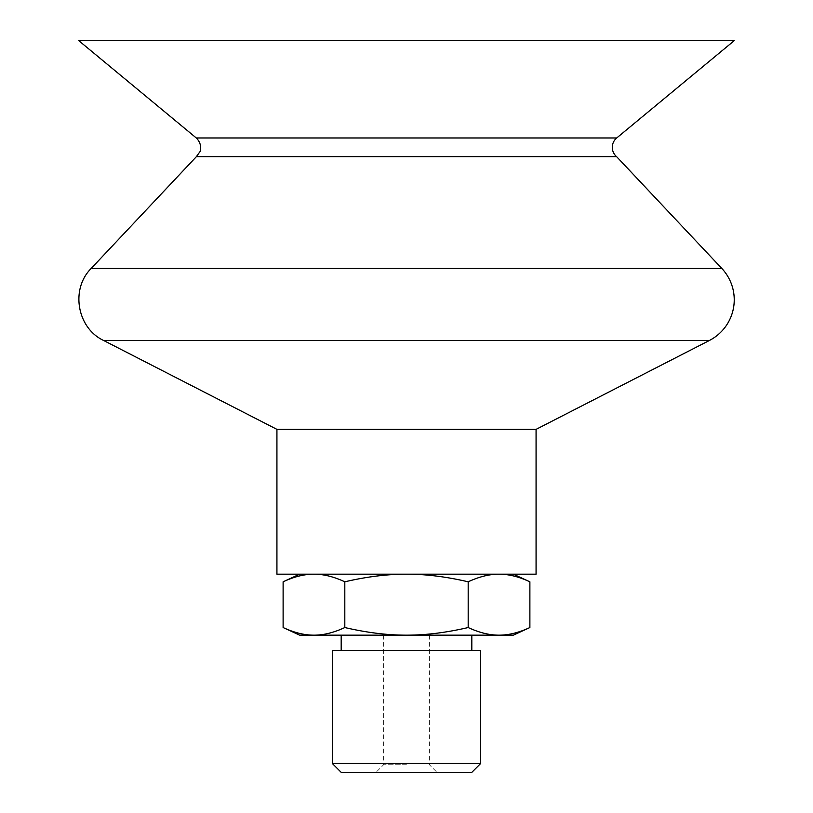 <?xml version="1.0" encoding="UTF-8"?>
<svg xmlns="http://www.w3.org/2000/svg" width="813" height="813" viewBox="0 0 813 813"><rect width="100%" height="100%" fill="white"/><g stroke="black" fill="none" stroke-linecap="round" stroke-linejoin="round"><path stroke-width="0.61" stroke-dasharray="4.07 3.05" d="M406.5 764.728L383.634 764.728L406.5 764.728M471.814 772.35L341.186 772.35M299.651 635.156L513.349 635.156M480.666 650.4L332.334 650.4M480.676 763.488L332.324 763.488M529.883 627.534C518.846 632.666 508.562 635.207 499.04 635.156C489.507 635.207 479.223 632.666 468.186 627.534C446.124 632.666 425.555 635.207 406.5 635.156C387.445 635.207 366.876 632.666 344.814 627.534C333.777 632.666 323.493 635.207 313.96 635.156C304.438 635.207 294.154 632.666 283.117 627.534M283.117 581.803C294.154 576.671 304.438 574.13 313.96 574.181L313.96 574.181C323.493 574.13 333.777 576.671 344.814 581.803C366.876 576.671 387.445 574.13 406.5 574.181C425.555 574.13 446.124 576.671 468.186 581.803L468.186 627.534M468.186 581.803C479.223 576.671 489.507 574.13 499.04 574.181C508.562 574.13 518.846 576.671 529.883 581.803M344.814 581.803L344.814 627.534M313.96 574.181L513.349 574.181L313.96 574.181M536.072 429.366L276.928 429.366M536.072 574.181L276.928 574.181M616.64 156.685L196.36 156.685M734.241 40.65L78.759 40.65M709.383 340.484L103.617 340.484M721.812 268.453L91.188 268.453M616.711 137.966L196.289 137.966M383.634 635.156L383.634 764.728L376.013 772.35M429.366 635.156L429.366 764.728L436.988 772.35"/><path stroke-width="1.22" d="M332.324 763.488L341.186 772.35L471.814 772.35L480.676 763.488L480.666 650.4L332.334 650.4L332.334 763.488L480.676 763.488M529.883 627.534L513.349 635.156L299.651 635.156L283.117 627.534C294.154 632.666 304.438 635.207 313.96 635.156C323.493 635.207 333.777 632.666 344.814 627.534C366.876 632.666 387.445 635.207 406.5 635.156C425.555 635.207 446.124 632.666 468.186 627.534C479.223 632.666 489.507 635.207 499.04 635.156C508.562 635.207 518.846 632.666 529.883 627.534L529.883 581.803C518.846 576.671 508.562 574.13 499.04 574.181C489.507 574.13 479.223 576.671 468.186 581.803L468.186 627.534M468.186 581.803C446.124 576.671 425.555 574.13 406.5 574.181C387.445 574.13 366.876 576.671 344.814 581.803L344.814 627.534M344.814 581.803C333.777 576.671 323.493 574.13 313.96 574.181C304.438 574.13 294.154 576.671 283.117 581.803L283.117 627.534M536.072 429.366L536.072 574.181L276.928 574.181L276.928 429.366L536.072 429.366L709.383 340.484A45.731 45.731 0 0 0 721.812 268.453L91.188 268.453C70.325 289.052 77.052 328.066 103.617 340.484L709.383 340.484M91.188 268.453L196.36 156.685L616.64 156.685L721.812 268.453M196.36 156.685L199.876 151.797C199.978 152.387 203.128 144.785 196.289 137.966L616.711 137.966A12.195 12.195 0 0 0 616.64 156.685M196.289 137.966L78.759 40.65L734.241 40.65L616.711 137.966M471.814 650.4L471.814 635.156M341.186 650.4L341.186 635.156M299.651 574.181L283.117 581.803M513.349 574.181L529.883 581.803M276.928 429.366L103.617 340.484"/></g></svg>
